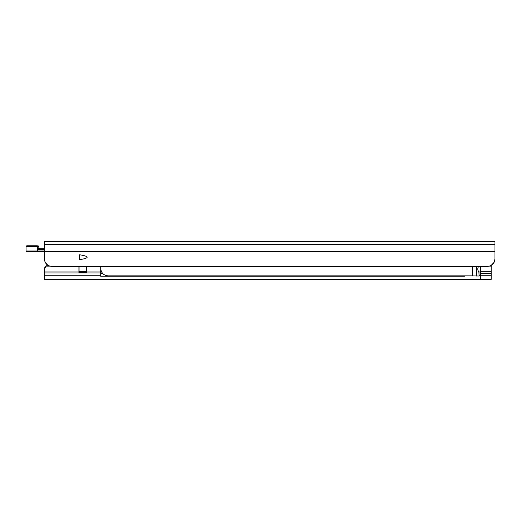 <?xml version="1.0" encoding="UTF-8"?>
<svg xmlns="http://www.w3.org/2000/svg" width="521" height="521" viewBox="0 0 521 521"><rect width="100%" height="100%" fill="white"/><g stroke="black" fill="none" stroke-linecap="round" stroke-linejoin="round"><path stroke-width="0.78" d="M494.364 261.783L494.95 258.878L494.95 241.607L44.376 241.607L44.376 258.878C44.923 263.6 47.424 266.101 51.885 266.387L487.441 266.387C491.902 266.101 494.403 263.6 494.95 258.878L494.95 253.134M79.667 259.673C89.632 258.038 89.632 256.41 79.667 254.776L79.667 259.673M489.414 266.12L491.192 266.12L491.192 265.378L494.155 262.232M44.376 253.134L44.376 258.878L44.962 261.783M45.164 262.232L47.724 265.13L45.881 266.12L44.376 269.481L44.376 271.962L44.376 269.481M338.787 266.387A3.758 3.725 0 0 0 339.503 266.452L356.025 266.452A3.758 3.725 0 0 0 356.735 266.387M311.753 266.387A3.758 3.725 0 0 0 312.47 266.452L328.985 266.452A3.758 3.725 0 0 0 329.702 266.387M284.72 266.387A3.758 3.725 0 0 0 285.43 266.452L301.952 266.452A3.758 3.725 0 0 0 302.668 266.387M257.687 266.387A3.758 3.725 0 0 0 258.396 266.452L274.919 266.452A3.758 3.725 0 0 0 275.629 266.387M230.653 266.387A3.758 3.725 0 0 0 231.363 266.452L247.885 266.452A3.758 3.725 0 0 0 248.595 266.387M203.613 266.387A3.758 3.725 0 0 0 204.33 266.452L220.852 266.452A3.758 3.725 0 0 0 221.562 266.387M176.58 266.387A3.758 3.725 0 0 0 177.296 266.452L193.812 266.452A3.758 3.725 0 0 0 194.528 266.387M100.696 266.387L100.696 268.341C101.191 272.978 103.692 275.479 108.205 275.85L472.423 275.85L472.423 266.387M367.422 275.85A3.758 3.738 180 0 1 366.309 276.019L366.309 276.078A3.758 3.738 0 0 0 367.611 275.85M354.495 275.85A3.758 3.738 0 0 0 355.797 276.078L366.309 276.019M355.797 276.078L366.309 276.078M355.797 276.019A3.758 3.738 180 0 1 354.684 275.85M343.391 275.85A3.758 3.738 180 0 1 342.277 276.019L342.277 276.078A3.758 3.738 0 0 0 343.58 275.85M330.464 275.85A3.758 3.738 0 0 0 331.766 276.078L342.277 276.078M331.766 276.078L331.766 276.019A3.758 3.738 180 0 1 330.653 275.85M319.36 275.85A3.758 3.738 180 0 1 318.246 276.019L318.246 276.078A3.758 3.738 0 0 0 319.549 275.85M306.433 275.85A3.758 3.738 0 0 0 307.735 276.078L318.246 276.078M307.735 276.078L307.735 276.019A3.758 3.738 180 0 1 306.622 275.85M295.329 275.85A3.758 3.738 180 0 1 294.215 276.019L294.215 276.078A3.758 3.738 0 0 0 295.518 275.85M282.402 275.85A3.758 3.738 0 0 0 283.704 276.078L294.215 276.078M283.704 276.078L283.704 276.019A3.758 3.738 180 0 1 282.59 275.85M271.298 275.85A3.758 3.738 180 0 1 270.191 276.019L270.191 276.078A3.758 3.738 0 0 0 271.487 275.85M258.37 275.85A3.758 3.738 0 0 0 259.673 276.078L270.191 276.078M259.673 276.078L259.673 276.019A3.758 3.738 180 0 1 258.559 275.85M247.273 275.85A3.758 3.738 180 0 1 246.159 276.019L246.159 276.078A3.758 3.738 0 0 0 247.455 275.85M234.339 275.85A3.758 3.738 0 0 0 235.642 276.078L246.159 276.019M235.642 276.078L246.159 276.078M235.642 276.019A3.758 3.738 180 0 1 234.528 275.85M223.242 275.85A3.758 3.738 180 0 1 222.128 276.019L222.128 276.078A3.758 3.738 0 0 0 223.431 275.85M210.308 275.85A3.758 3.738 0 0 0 211.611 276.078L222.128 276.019M211.611 276.078L222.128 276.078M211.611 276.019A3.758 3.738 180 0 1 210.497 275.85M331.766 276.019L342.277 276.019M307.735 276.019L318.246 276.019M283.704 276.019L294.215 276.019M259.673 276.019L270.191 276.019M100.696 268.341L100.696 276.241L464.458 276.241L464.458 275.85M86.727 266.387L86.727 272.639L78.918 272.639L78.918 271.962L44.376 271.962L44.376 279.393L491.192 279.393L491.192 271.747L480.681 271.747L480.681 266.387M480.681 279.393L480.681 273.33A12.263 2.631 0 0 1 480.824 272.939L480.681 271.747M491.192 266.12L491.192 271.747M470.163 275.85L479.157 276.019L478.864 271.962C477.51 270.152 477.438 268.295 478.643 266.387M44.891 267.384L44.598 268.081M78.918 271.962L78.918 266.387M45.881 266.12L49.905 266.12M79.068 271.734L86.577 271.734L86.577 272.372L79.068 272.372L79.068 266.387M86.577 266.387L86.577 271.734M44.376 251.011L37.317 251.011L37.317 249.507L39.44 248.758L44.376 248.758M44.376 251.76L37.317 251.76L37.317 251.011L26.05 251.011L26.05 246.505L38.815 246.505L38.066 245.756M40.697 251.76L33.937 251.76M28.303 245.756L37.317 245.756C38.28 245.756 38.28 245.756 37.317 245.756C23.81 245.756 23.81 245.756 37.317 245.756L37.317 249.507L38.815 248.003L38.815 246.505M39.44 248.758L39.44 248.758A0.749 0.71 90 0 1 38.73 248.003M44.376 251.409L494.95 251.409M44.376 244.649L494.95 244.649M100.696 273.616L102.858 273.616M100.696 273.551L102.793 273.551M100.696 273.024L102.337 273.024M480.681 273.33L491.192 273.33M479.222 275.264L491.192 275.264M478.864 271.962L480.805 271.962M476.546 276.019L476.546 266.387M472.808 276.019L472.808 266.387M479.222 272.939L480.824 272.939M86.727 271.962L100.696 271.962M44.376 272.939L100.696 272.939M44.376 275.264L100.696 275.264M37.317 249.507L44.376 249.507M37.317 248.758L37.317 248.003M39.498 248.751L38.815 248.003M26.05 246.505L26.799 245.756L37.317 245.756M37.317 251.76L26.799 251.76L26.05 251.011"/></g></svg>
